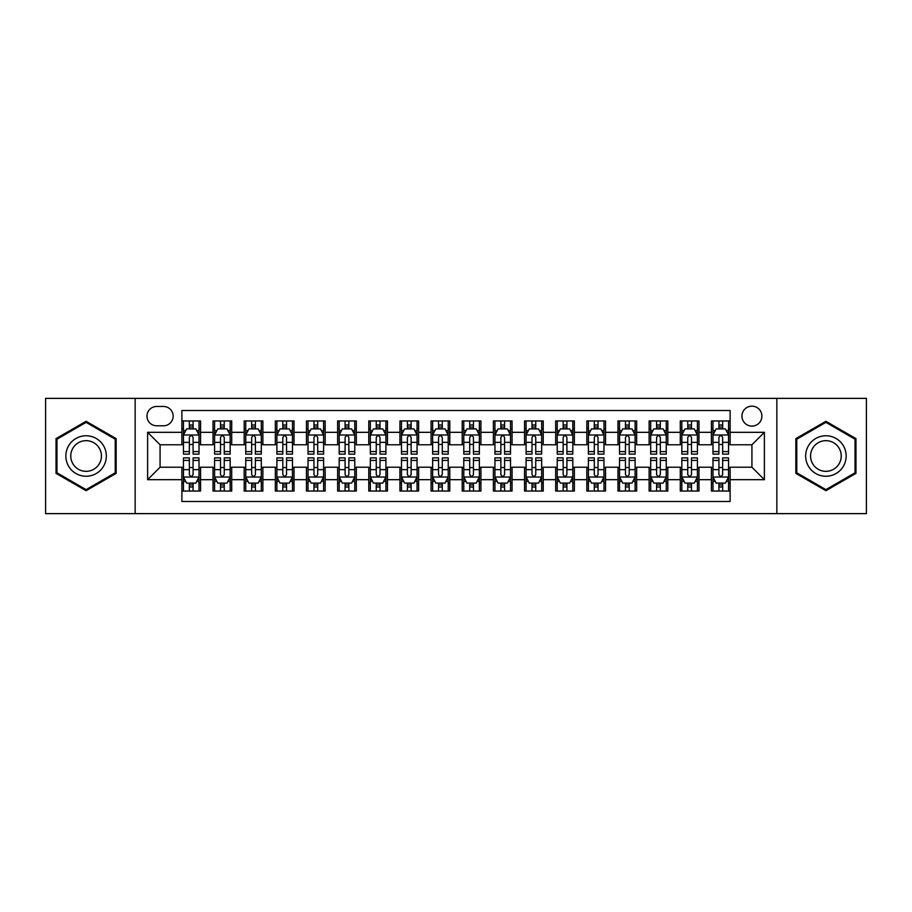 <?xml version="1.0" encoding="UTF-8"?>
<svg xmlns="http://www.w3.org/2000/svg" width="912" height="912" viewBox="0 0 912 912"><rect width="100%" height="100%" fill="white"/><g stroke="black" fill="none" stroke-linecap="round" stroke-linejoin="round"><path stroke-width="1.37" d="M751.921 406.159A9.964 9.964 0 0 0 741.958 416.123A9.964 9.964 0 0 0 751.921 426.098A9.964 9.964 0 0 0 761.896 416.123A9.964 9.964 0 0 0 751.921 406.159M776.842 513.627L866.4 513.627L866.4 398.373L776.842 398.373L776.842 513.627L135.158 513.627L135.158 398.373L45.6 398.373L45.6 513.627L135.158 513.627M730.124 420.956L711.428 420.956L711.428 432.322L698.968 432.322L698.968 444.782L711.428 444.782L711.428 432.322M698.968 432.322L698.968 420.956L680.284 420.956L680.284 432.322L667.823 432.322L667.823 444.782L680.284 444.782L680.284 432.322M667.823 432.322L667.823 420.956L649.127 420.956L649.127 432.322L636.667 432.322L636.667 444.782L649.127 444.782L649.127 432.322M636.667 432.322L636.667 420.956L617.983 420.956L617.983 432.322L605.522 432.322L605.522 444.782L617.983 444.782L617.983 432.322M605.522 432.322L605.522 420.956L586.826 420.956L586.826 432.322L574.366 432.322L574.366 444.782L586.826 444.782L586.826 432.322M574.366 432.322L574.366 420.956L555.682 420.956L555.682 432.322L543.221 432.322L543.221 444.782L555.682 444.782L555.682 432.322M543.221 432.322L543.221 420.956L524.525 420.956L524.525 432.322L512.065 432.322L512.065 444.782L524.525 444.782L524.525 432.322M512.065 432.322L512.065 420.956L493.381 420.956L493.381 432.322L480.92 432.322L480.92 444.782L493.381 444.782L493.381 432.322M480.92 432.322L480.92 420.956L462.224 420.956L462.224 432.322L449.776 432.322L449.776 444.782L462.224 444.782L462.224 432.322M449.776 432.322L449.776 420.956L431.08 420.956L431.08 432.322L418.619 432.322L418.619 444.782L431.08 444.782L431.08 432.322M418.619 432.322L418.619 420.956L399.935 420.956L399.935 432.322L387.475 432.322L387.475 444.782L399.935 444.782L399.935 432.322M387.475 432.322L387.475 420.956L368.779 420.956L368.779 432.322L356.318 432.322L356.318 444.782L368.779 444.782L368.779 432.322M356.318 432.322L356.318 420.956L337.634 420.956L337.634 432.322L325.174 432.322L325.174 444.782L337.634 444.782L337.634 432.322M325.174 432.322L325.174 420.956L306.478 420.956L306.478 432.322L294.017 432.322L294.017 444.782L306.478 444.782L306.478 432.322M294.017 432.322L294.017 420.956L275.333 420.956L275.333 432.322L262.873 432.322L262.873 444.782L275.333 444.782L275.333 432.322M262.873 432.322L262.873 420.956L244.177 420.956L244.177 432.322L231.716 432.322L231.716 444.782L244.177 444.782L244.177 432.322M231.716 432.322L231.716 420.956L213.032 420.956L213.032 444.782L200.572 444.782L200.572 420.956L181.876 420.956M181.876 491.044L200.572 491.044L200.572 467.218L213.032 467.218L213.032 491.044L231.716 491.044L231.716 467.218L244.177 467.218L244.177 479.678L231.716 479.678M244.177 479.678L244.177 491.044L262.873 491.044L262.873 467.218L275.333 467.218L275.333 479.678L262.873 479.678M275.333 479.678L275.333 491.044L294.017 491.044L294.017 467.218L306.478 467.218L306.478 479.678L294.017 479.678M306.478 479.678L306.478 491.044L325.174 491.044L325.174 467.218L337.634 467.218L337.634 479.678L325.174 479.678M337.634 479.678L337.634 491.044L356.318 491.044L356.318 467.218L368.779 467.218L368.779 479.678L356.318 479.678M368.779 479.678L368.779 491.044L387.475 491.044L387.475 467.218L399.935 467.218L399.935 479.678L387.475 479.678M399.935 479.678L399.935 491.044L418.619 491.044L418.619 467.218L431.08 467.218L431.08 479.678L418.619 479.678M431.08 479.678L431.08 491.044L449.776 491.044L449.776 467.218L462.224 467.218L462.224 479.678L449.776 479.678M462.224 479.678L462.224 491.044L480.92 491.044L480.92 467.218L493.381 467.218L493.381 479.678L480.92 479.678M493.381 479.678L493.381 491.044L512.065 491.044L512.065 467.218L524.525 467.218L524.525 479.678L512.065 479.678M524.525 479.678L524.525 491.044L543.221 491.044L543.221 467.218L555.682 467.218L555.682 479.678L543.221 479.678M555.682 479.678L555.682 491.044L574.366 491.044L574.366 467.218L586.826 467.218L586.826 479.678L574.366 479.678M586.826 479.678L586.826 491.044L605.522 491.044L605.522 467.218L617.983 467.218L617.983 479.678L605.522 479.678M617.983 479.678L617.983 491.044L636.667 491.044L636.667 467.218L649.127 467.218L649.127 479.678L636.667 479.678M649.127 479.678L649.127 491.044L667.823 491.044L667.823 467.218L680.284 467.218L680.284 479.678L667.823 479.678M680.284 479.678L680.284 491.044L698.968 491.044L698.968 467.218L711.428 467.218L711.428 479.678L698.968 479.678M156.647 425.79L163.499 425.79A9.656 9.656 0 0 0 173.155 416.123A9.656 9.656 0 0 0 163.499 406.467L156.647 406.467A9.656 9.656 0 0 0 146.992 416.123A9.656 9.656 0 0 0 156.647 425.79M776.842 398.373L135.158 398.373M730.124 432.322L730.124 410.525L181.876 410.525L181.876 444.782L160.079 444.782L160.079 467.218L181.876 467.218L181.876 501.475L730.124 501.475L730.124 467.218L751.921 467.218L751.921 444.782L730.124 444.782L730.124 432.322L764.381 432.322L764.381 479.678L730.124 479.678M181.876 479.678L147.619 479.678L147.619 432.322L181.876 432.322M711.428 479.678L711.428 491.044L730.124 491.044M181.876 428.743L183.437 428.743M189.354 428.743L193.093 428.743M199.01 428.743L200.572 428.743M181.876 444.475L183.437 444.475M189.354 444.475L193.093 444.475M199.01 444.475L200.572 444.475M181.876 467.525L183.437 467.525M189.354 467.525L193.093 467.525M199.01 467.525L200.572 467.525M181.876 483.257L183.437 483.257M189.354 483.257L193.093 483.257M199.01 483.257L200.572 483.257M213.032 444.475L214.594 444.475M220.51 444.475L224.249 444.475M230.166 444.475L231.716 444.475M213.032 428.743L214.594 428.743M220.51 428.743L224.249 428.743M230.166 428.743L231.716 428.743M213.032 467.525L214.594 467.525M220.51 467.525L224.249 467.525M230.166 467.525L231.716 467.525M213.032 483.257L214.594 483.257M220.51 483.257L224.249 483.257M230.166 483.257L231.716 483.257M244.177 467.525L245.738 467.525M251.655 467.525L255.394 467.525M261.311 467.525L262.873 467.525M244.177 483.257L245.738 483.257M251.655 483.257L255.394 483.257M261.311 483.257L262.873 483.257M244.177 428.743L245.738 428.743M251.655 428.743L255.394 428.743M261.311 428.743L262.873 428.743M244.177 444.475L245.738 444.475M251.655 444.475L255.394 444.475M261.311 444.475L262.873 444.475M275.333 467.525L276.883 467.525M282.811 467.525L286.539 467.525M292.467 467.525L294.017 467.525M275.333 483.257L276.883 483.257M282.811 483.257L286.539 483.257M292.467 483.257L294.017 483.257M275.333 428.743L276.883 428.743M282.811 428.743L286.539 428.743M292.467 428.743L294.017 428.743M275.333 444.475L276.883 444.475M282.811 444.475L286.539 444.475M292.467 444.475L294.017 444.475M306.478 467.525L308.039 467.525M313.956 467.525L317.695 467.525M323.612 467.525L325.174 467.525M306.478 483.257L308.039 483.257M313.956 483.257L317.695 483.257M323.612 483.257L325.174 483.257M306.478 428.743L308.039 428.743M313.956 428.743L317.695 428.743M323.612 428.743L325.174 428.743M306.478 444.475L308.039 444.475M313.956 444.475L317.695 444.475M323.612 444.475L325.174 444.475M337.634 467.525L339.184 467.525M345.101 467.525L348.84 467.525M354.768 467.525L356.318 467.525M337.634 483.257L339.184 483.257M345.101 483.257L348.84 483.257M354.768 483.257L356.318 483.257M337.634 428.743L339.184 428.743M345.101 428.743L348.84 428.743M354.768 428.743L356.318 428.743M337.634 444.475L339.184 444.475M345.101 444.475L348.84 444.475M354.768 444.475L356.318 444.475M368.779 467.525L370.34 467.525M376.257 467.525L379.996 467.525M385.913 467.525L387.475 467.525M368.779 483.257L370.34 483.257M376.257 483.257L379.996 483.257M385.913 483.257L387.475 483.257M368.779 428.743L370.34 428.743M376.257 428.743L379.996 428.743M385.913 428.743L387.475 428.743M368.779 444.475L370.34 444.475M376.257 444.475L379.996 444.475M385.913 444.475L387.475 444.475M399.935 467.525L401.485 467.525M407.402 467.525L411.141 467.525M417.058 467.525L418.619 467.525M399.935 483.257L401.485 483.257M407.402 483.257L411.141 483.257M417.058 483.257L418.619 483.257M399.935 428.743L401.485 428.743M407.402 428.743L411.141 428.743M417.058 428.743L418.619 428.743M399.935 444.475L401.485 444.475M407.402 444.475L411.141 444.475M417.058 444.475L418.619 444.475M431.08 467.525L432.641 467.525M438.558 467.525L442.297 467.525M448.214 467.525L449.776 467.525M431.08 483.257L432.641 483.257M438.558 483.257L442.297 483.257M448.214 483.257L449.776 483.257M431.08 428.743L432.641 428.743M438.558 428.743L442.297 428.743M448.214 428.743L449.776 428.743M431.08 444.475L432.641 444.475M438.558 444.475L442.297 444.475M448.214 444.475L449.776 444.475M462.224 467.525L463.786 467.525M469.703 467.525L473.442 467.525M479.359 467.525L480.92 467.525M462.224 483.257L463.786 483.257M469.703 483.257L473.442 483.257M479.359 483.257L480.92 483.257M462.224 428.743L463.786 428.743M469.703 428.743L473.442 428.743M479.359 428.743L480.92 428.743M462.224 444.475L463.786 444.475M469.703 444.475L473.442 444.475M479.359 444.475L480.92 444.475M493.381 467.525L494.942 467.525M500.859 467.525L504.598 467.525M510.515 467.525L512.065 467.525M493.381 483.257L494.942 483.257M500.859 483.257L504.598 483.257M510.515 483.257L512.065 483.257M493.381 428.743L494.942 428.743M500.859 428.743L504.598 428.743M510.515 428.743L512.065 428.743M493.381 444.475L494.942 444.475M500.859 444.475L504.598 444.475M510.515 444.475L512.065 444.475M524.525 467.525L526.087 467.525M532.004 467.525L535.743 467.525M541.66 467.525L543.221 467.525M524.525 483.257L526.087 483.257M532.004 483.257L535.743 483.257M541.66 483.257L543.221 483.257M524.525 428.743L526.087 428.743M532.004 428.743L535.743 428.743M541.66 428.743L543.221 428.743M524.525 444.475L526.087 444.475M532.004 444.475L535.743 444.475M541.66 444.475L543.221 444.475M555.682 467.525L557.232 467.525M563.16 467.525L566.899 467.525M572.816 467.525L574.366 467.525M555.682 483.257L557.232 483.257M563.16 483.257L566.899 483.257M572.816 483.257L574.366 483.257M555.682 428.743L557.232 428.743M563.16 428.743L566.899 428.743M572.816 428.743L574.366 428.743M555.682 444.475L557.232 444.475M563.16 444.475L566.899 444.475M572.816 444.475L574.366 444.475M586.826 467.525L588.388 467.525M594.305 467.525L598.044 467.525M603.961 467.525L605.522 467.525M586.826 483.257L588.388 483.257M594.305 483.257L598.044 483.257M603.961 483.257L605.522 483.257M586.826 428.743L588.388 428.743M594.305 428.743L598.044 428.743M603.961 428.743L605.522 428.743M586.826 444.475L588.388 444.475M594.305 444.475L598.044 444.475M603.961 444.475L605.522 444.475M617.983 467.525L619.533 467.525M625.461 467.525L629.189 467.525M635.117 467.525L636.667 467.525M617.983 483.257L619.533 483.257M625.461 483.257L629.189 483.257M635.117 483.257L636.667 483.257M617.983 428.743L619.533 428.743M625.461 428.743L629.189 428.743M635.117 428.743L636.667 428.743M617.983 444.475L619.533 444.475M625.461 444.475L629.189 444.475M635.117 444.475L636.667 444.475M649.127 467.525L650.689 467.525M656.606 467.525L660.345 467.525M666.262 467.525L667.823 467.525M649.127 483.257L650.689 483.257M656.606 483.257L660.345 483.257M666.262 483.257L667.823 483.257M649.127 428.743L650.689 428.743M656.606 428.743L660.345 428.743M666.262 428.743L667.823 428.743M649.127 444.475L650.689 444.475M656.606 444.475L660.345 444.475M666.262 444.475L667.823 444.475M680.284 467.525L681.834 467.525M687.751 467.525L691.49 467.525M697.406 467.525L698.968 467.525M680.284 483.257L681.834 483.257M687.751 483.257L691.49 483.257M697.406 483.257L698.968 483.257M680.284 428.743L681.834 428.743M687.751 428.743L691.49 428.743M697.406 428.743L698.968 428.743M680.284 444.475L681.834 444.475M687.751 444.475L691.49 444.475M697.406 444.475L698.968 444.475M711.428 467.525L712.99 467.525M718.907 467.525L722.646 467.525M728.563 467.525L730.124 467.525M711.428 483.257L712.99 483.257M718.907 483.257L722.646 483.257M728.563 483.257L730.124 483.257M711.428 428.743L712.99 428.743M718.907 428.743L722.646 428.743M728.563 428.743L730.124 428.743M711.428 444.475L712.99 444.475M718.907 444.475L722.646 444.475M728.563 444.475L730.124 444.475M160.079 444.782L147.619 432.322M160.079 467.218L147.619 479.678M764.381 432.322L751.921 444.782M764.381 479.678L751.921 467.218M86.093 490.713L116.155 473.351L116.155 438.649L86.093 421.287L56.031 438.649L56.031 473.351L86.093 490.713M855.969 438.649L825.907 421.287L795.845 438.649L795.845 473.351L825.907 490.713L855.969 473.351L855.969 438.649M193.093 425.003L189.354 425.003M199.01 451.588L193.093 451.588L193.093 454.13L199.01 454.13L199.01 435.127L195.898 428.902L186.55 428.902L183.437 435.127L183.437 454.13L189.354 454.13L189.354 451.588L183.437 451.588M183.437 435.127L183.437 420.956M199.01 435.127L199.01 420.956M189.354 428.902L189.354 420.956M193.093 420.956L193.093 428.902M193.093 451.588L193.093 437.464C191.851 435.07 190.608 435.07 189.354 437.464L189.354 451.588M189.354 486.997L193.093 486.997M183.437 460.412L189.354 460.412L189.354 457.87L183.437 457.87L183.437 476.873L186.55 483.098L195.898 483.098L199.01 476.873L199.01 457.87L193.093 457.87L193.093 460.412L199.01 460.412M199.01 476.873L199.01 491.044M183.437 476.873L183.437 491.044M193.093 483.098L193.093 491.044M189.354 491.044L189.354 483.098M189.354 460.412L189.354 474.536C190.597 476.93 191.851 476.93 193.093 474.536L193.093 460.412M86.093 435.754A20.246 20.246 0 0 0 65.846 456A20.246 20.246 0 0 0 86.093 476.246A20.246 20.246 0 0 0 106.339 456A20.246 20.246 0 0 0 86.093 435.754M86.093 440.667A15.333 15.333 0 0 0 70.76 456A15.333 15.333 0 0 0 86.093 471.333A15.333 15.333 0 0 0 101.426 456A15.333 15.333 0 0 0 86.093 440.667M115.22 472.815L86.093 489.63L56.966 472.815L56.966 439.185L86.093 422.37L115.22 439.185L115.22 472.815M808.374 445.877A20.246 20.246 0 0 0 815.784 473.533A20.246 20.246 0 0 0 843.44 466.123A20.246 20.246 0 0 0 836.03 438.467A20.246 20.246 0 0 0 808.374 445.877M812.626 448.339A15.333 15.333 0 0 0 818.235 469.281A15.333 15.333 0 0 0 839.177 463.661A15.333 15.333 0 0 0 833.568 442.719A15.333 15.333 0 0 0 812.626 448.339M855.034 439.185L855.034 472.815L825.907 489.63L796.78 472.815L796.78 439.185L825.907 422.37L855.034 439.185M224.249 425.003L220.51 425.003M230.166 451.588L224.249 451.588L224.249 454.13L230.166 454.13L230.166 435.127L227.054 428.902L217.706 428.902L214.594 435.127L214.594 454.13L220.51 454.13L220.51 451.588L214.594 451.588M214.594 435.127L214.594 420.956M230.166 435.127L230.166 420.956M220.51 428.902L220.51 420.956M224.249 420.956L224.249 428.902M224.249 451.588L224.249 437.464C222.995 435.07 221.753 435.07 220.51 437.464L220.51 451.588M255.394 425.003L251.655 425.003M261.311 451.588L255.394 451.588L255.394 454.13L261.311 454.13L261.311 435.127L258.199 428.902L248.851 428.902L245.738 435.127L245.738 454.13L251.655 454.13L251.655 451.588L245.738 451.588M245.738 435.127L245.738 420.956M261.311 435.127L261.311 420.956M251.655 428.902L251.655 420.956M255.394 420.956L255.394 428.902M255.394 451.588L255.394 437.464C254.152 435.07 252.909 435.07 251.655 437.464L251.655 451.588M286.539 425.003L282.811 425.003M292.467 451.588L286.539 451.588L286.539 454.13L292.467 454.13L292.467 435.127L289.343 428.902L280.007 428.902L276.883 435.127L276.883 454.13L282.811 454.13L282.811 451.588L276.883 451.588M276.883 435.127L276.883 420.956M292.467 435.127L292.467 420.956M282.811 428.902L282.811 420.956M286.539 420.956L286.539 428.902M286.539 451.588L286.539 437.464C285.296 435.07 284.054 435.07 282.811 437.464L282.811 451.588M317.695 425.003L313.956 425.003M323.612 451.588L317.695 451.588L317.695 454.13L323.612 454.13L323.612 435.127L320.5 428.902L311.152 428.902L308.039 435.127L308.039 454.13L313.956 454.13L313.956 451.588L308.039 451.588M308.039 435.127L308.039 420.956M323.612 435.127L323.612 420.956M313.956 428.902L313.956 420.956M317.695 420.956L317.695 428.902M317.695 451.588L317.695 437.464C316.453 435.07 315.199 435.07 313.956 437.464L313.956 451.588M220.51 486.997L224.249 486.997M214.594 460.412L220.51 460.412L220.51 457.87L214.594 457.87L214.594 476.873L217.706 483.098L227.054 483.098L230.166 476.873L230.166 457.87L224.249 457.87L224.249 460.412L230.166 460.412M230.166 476.873L230.166 491.044M214.594 476.873L214.594 491.044M224.249 483.098L224.249 491.044M220.51 491.044L220.51 483.098M220.51 460.412L220.51 474.536C221.753 476.93 222.995 476.93 224.249 474.536L224.249 460.412M251.655 486.997L255.394 486.997M245.738 460.412L251.655 460.412L251.655 457.87L245.738 457.87L245.738 476.873L248.851 483.098L258.199 483.098L261.311 476.873L261.311 457.87L255.394 457.87L255.394 460.412L261.311 460.412M261.311 476.873L261.311 491.044M245.738 476.873L245.738 491.044M255.394 483.098L255.394 491.044M251.655 491.044L251.655 483.098M251.655 460.412L251.655 474.536C252.898 476.93 254.152 476.93 255.394 474.536L255.394 460.412M282.811 486.997L286.539 486.997M276.883 460.412L282.811 460.412L282.811 457.87L276.883 457.87L276.883 476.873L280.007 483.098L289.343 483.098L292.467 476.873L292.467 457.87L286.539 457.87L286.539 460.412L292.467 460.412M292.467 476.873L292.467 491.044M276.883 476.873L276.883 491.044M286.539 483.098L286.539 491.044M282.811 491.044L282.811 483.098M282.811 460.412L282.811 474.536C284.054 476.93 285.296 476.93 286.539 474.536L286.539 460.412M313.956 486.997L317.695 486.997M308.039 460.412L313.956 460.412L313.956 457.87L308.039 457.87L308.039 476.873L311.152 483.098L320.5 483.098L323.612 476.873L323.612 457.87L317.695 457.87L317.695 460.412L323.612 460.412M323.612 476.873L323.612 491.044M308.039 476.873L308.039 491.044M317.695 483.098L317.695 491.044M313.956 491.044L313.956 483.098M313.956 460.412L313.956 474.536C315.199 476.93 316.441 476.93 317.695 474.536L317.695 460.412M348.84 425.003L345.101 425.003M354.768 451.588L348.84 451.588L348.84 454.13L354.768 454.13L354.768 435.127L351.644 428.902L342.308 428.902L339.184 435.127L339.184 454.13L345.101 454.13L345.101 451.588L339.184 451.588M339.184 435.127L339.184 420.956M354.768 435.127L354.768 420.956M345.101 428.902L345.101 420.956M348.84 420.956L348.84 428.902M348.84 451.588L348.84 437.464C347.597 435.07 346.355 435.07 345.101 437.464L345.101 451.588M345.101 486.997L348.84 486.997M339.184 460.412L345.101 460.412L345.101 457.87L339.184 457.87L339.184 476.873L342.308 483.098L351.644 483.098L354.768 476.873L354.768 457.87L348.84 457.87L348.84 460.412L354.768 460.412M354.768 476.873L354.768 491.044M339.184 476.873L339.184 491.044M348.84 483.098L348.84 491.044M345.101 491.044L345.101 483.098M345.101 460.412L345.101 474.536C346.355 476.93 347.597 476.93 348.84 474.536L348.84 460.412M379.996 425.003L376.257 425.003M385.913 451.588L379.996 451.588L379.996 454.13L385.913 454.13L385.913 435.127L382.801 428.902L373.453 428.902L370.34 435.127L370.34 454.13L376.257 454.13L376.257 451.588L370.34 451.588M370.34 435.127L370.34 420.956M385.913 435.127L385.913 420.956M376.257 428.902L376.257 420.956M379.996 420.956L379.996 428.902M379.996 451.588L379.996 437.464C378.754 435.07 377.5 435.07 376.257 437.464L376.257 451.588M376.257 486.997L379.996 486.997M370.34 460.412L376.257 460.412L376.257 457.87L370.34 457.87L370.34 476.873L373.453 483.098L382.801 483.098L385.913 476.873L385.913 457.87L379.996 457.87L379.996 460.412L385.913 460.412M385.913 476.873L385.913 491.044M370.34 476.873L370.34 491.044M379.996 483.098L379.996 491.044M376.257 491.044L376.257 483.098M376.257 460.412L376.257 474.536C377.5 476.93 378.742 476.93 379.996 474.536L379.996 460.412M411.141 425.003L407.402 425.003M417.058 451.588L411.141 451.588L411.141 454.13L417.058 454.13L417.058 435.127L413.945 428.902L404.597 428.902L401.485 435.127L401.485 454.13L407.402 454.13L407.402 451.588L401.485 451.588M401.485 435.127L401.485 420.956M417.058 435.127L417.058 420.956M407.402 428.902L407.402 420.956M411.141 420.956L411.141 428.902M411.141 451.588L411.141 437.464C409.898 435.07 408.656 435.07 407.402 437.464L407.402 451.588M407.402 486.997L411.141 486.997M401.485 460.412L407.402 460.412L407.402 457.87L401.485 457.87L401.485 476.873L404.597 483.098L413.945 483.098L417.058 476.873L417.058 457.87L411.141 457.87L411.141 460.412L417.058 460.412M417.058 476.873L417.058 491.044M401.485 476.873L401.485 491.044M411.141 483.098L411.141 491.044M407.402 491.044L407.402 483.098M407.402 460.412L407.402 474.536C408.656 476.93 409.898 476.93 411.141 474.536L411.141 460.412M442.297 425.003L438.558 425.003M448.214 451.588L442.297 451.588L442.297 454.13L448.214 454.13L448.214 435.127L445.102 428.902L435.754 428.902L432.641 435.127L432.641 454.13L438.558 454.13L438.558 451.588L432.641 451.588M432.641 435.127L432.641 420.956M448.214 435.127L448.214 420.956M438.558 428.902L438.558 420.956M442.297 420.956L442.297 428.902M442.297 451.588L442.297 437.464C441.055 435.07 439.801 435.07 438.558 437.464L438.558 451.588M438.558 486.997L442.297 486.997M432.641 460.412L438.558 460.412L438.558 457.87L432.641 457.87L432.641 476.873L435.754 483.098L445.102 483.098L448.214 476.873L448.214 457.87L442.297 457.87L442.297 460.412L448.214 460.412M448.214 476.873L448.214 491.044M432.641 476.873L432.641 491.044M442.297 483.098L442.297 491.044M438.558 491.044L438.558 483.098M438.558 460.412L438.558 474.536C439.801 476.93 441.043 476.93 442.297 474.536L442.297 460.412M473.442 425.003L469.703 425.003M479.359 451.588L473.442 451.588L473.442 454.13L479.359 454.13L479.359 435.127L476.246 428.902L466.898 428.902L463.786 435.127L463.786 454.13L469.703 454.13L469.703 451.588L463.786 451.588M463.786 435.127L463.786 420.956M479.359 435.127L479.359 420.956M469.703 428.902L469.703 420.956M473.442 420.956L473.442 428.902M473.442 451.588L473.442 437.464C472.199 435.07 470.957 435.07 469.703 437.464L469.703 451.588M504.598 425.003L500.859 425.003M510.515 451.588L504.598 451.588L504.598 454.13L510.515 454.13L510.515 435.127L507.403 428.902L498.055 428.902L494.942 435.127L494.942 454.13L500.859 454.13L500.859 451.588L494.942 451.588M494.942 435.127L494.942 420.956M510.515 435.127L510.515 420.956M500.859 428.902L500.859 420.956M504.598 420.956L504.598 428.902M504.598 451.588L504.598 437.464C503.344 435.07 502.102 435.07 500.859 437.464L500.859 451.588M535.743 425.003L532.004 425.003M541.66 451.588L535.743 451.588L535.743 454.13L541.66 454.13L541.66 435.127L538.547 428.902L529.199 428.902L526.087 435.127L526.087 454.13L532.004 454.13L532.004 451.588L526.087 451.588M526.087 435.127L526.087 420.956M541.66 435.127L541.66 420.956M532.004 428.902L532.004 420.956M535.743 420.956L535.743 428.902M535.743 451.588L535.743 437.464C534.5 435.07 533.258 435.07 532.004 437.464L532.004 451.588M566.899 425.003L563.16 425.003M572.816 451.588L566.899 451.588L566.899 454.13L572.816 454.13L572.816 435.127L569.692 428.902L560.356 428.902L557.232 435.127L557.232 454.13L563.16 454.13L563.16 451.588L557.232 451.588M557.232 435.127L557.232 420.956M572.816 435.127L572.816 420.956M563.16 428.902L563.16 420.956M566.899 420.956L566.899 428.902M566.899 451.588L566.899 437.464C565.645 435.07 564.403 435.07 563.16 437.464L563.16 451.588M598.044 425.003L594.305 425.003M603.961 451.588L598.044 451.588L598.044 454.13L603.961 454.13L603.961 435.127L600.848 428.902L591.5 428.902L588.388 435.127L588.388 454.13L594.305 454.13L594.305 451.588L588.388 451.588M588.388 435.127L588.388 420.956M603.961 435.127L603.961 420.956M594.305 428.902L594.305 420.956M598.044 420.956L598.044 428.902M598.044 451.588L598.044 437.464C596.801 435.07 595.559 435.07 594.305 437.464L594.305 451.588M629.189 425.003L625.461 425.003M635.117 451.588L629.189 451.588L629.189 454.13L635.117 454.13L635.117 435.127L631.993 428.902L622.657 428.902L619.533 435.127L619.533 454.13L625.461 454.13L625.461 451.588L619.533 451.588M619.533 435.127L619.533 420.956M635.117 435.127L635.117 420.956M625.461 428.902L625.461 420.956M629.189 420.956L629.189 428.902M629.189 451.588L629.189 437.464C627.946 435.07 626.704 435.07 625.461 437.464L625.461 451.588M660.345 425.003L656.606 425.003M666.262 451.588L660.345 451.588L660.345 454.13L666.262 454.13L666.262 435.127L663.149 428.902L653.801 428.902L650.689 435.127L650.689 454.13L656.606 454.13L656.606 451.588L650.689 451.588M650.689 435.127L650.689 420.956M666.262 435.127L666.262 420.956M656.606 428.902L656.606 420.956M660.345 420.956L660.345 428.902M660.345 451.588L660.345 437.464C659.102 435.07 657.848 435.07 656.606 437.464L656.606 451.588M691.49 425.003L687.751 425.003M697.406 451.588L691.49 451.588L691.49 454.13L697.406 454.13L697.406 435.127L694.294 428.902L684.946 428.902L681.834 435.127L681.834 454.13L687.751 454.13L687.751 451.588L681.834 451.588M681.834 435.127L681.834 420.956M697.406 435.127L697.406 420.956M687.751 428.902L687.751 420.956M691.49 420.956L691.49 428.902M691.49 451.588L691.49 437.464C690.247 435.07 689.005 435.07 687.751 437.464L687.751 451.588M722.646 425.003L718.907 425.003M728.563 451.588L722.646 451.588L722.646 454.13L728.563 454.13L728.563 435.127L725.45 428.902L716.102 428.902L712.99 435.127L712.99 454.13L718.907 454.13L718.907 451.588L712.99 451.588M712.99 435.127L712.99 420.956M728.563 435.127L728.563 420.956M718.907 428.902L718.907 420.956M722.646 420.956L722.646 428.902M722.646 451.588L722.646 437.464C721.403 435.07 720.149 435.07 718.907 437.464L718.907 451.588M469.703 486.997L473.442 486.997M463.786 460.412L469.703 460.412L469.703 457.87L463.786 457.87L463.786 476.873L466.898 483.098L476.246 483.098L479.359 476.873L479.359 457.87L473.442 457.87L473.442 460.412L479.359 460.412M479.359 476.873L479.359 491.044M463.786 476.873L463.786 491.044M473.442 483.098L473.442 491.044M469.703 491.044L469.703 483.098M469.703 460.412L469.703 474.536C470.945 476.93 472.199 476.93 473.442 474.536L473.442 460.412M500.859 486.997L504.598 486.997M494.942 460.412L500.859 460.412L500.859 457.87L494.942 457.87L494.942 476.873L498.055 483.098L507.403 483.098L510.515 476.873L510.515 457.87L504.598 457.87L504.598 460.412L510.515 460.412M510.515 476.873L510.515 491.044M494.942 476.873L494.942 491.044M504.598 483.098L504.598 491.044M500.859 491.044L500.859 483.098M500.859 460.412L500.859 474.536C502.102 476.93 503.344 476.93 504.598 474.536L504.598 460.412M532.004 486.997L535.743 486.997M526.087 460.412L532.004 460.412L532.004 457.87L526.087 457.87L526.087 476.873L529.199 483.098L538.547 483.098L541.66 476.873L541.66 457.87L535.743 457.87L535.743 460.412L541.66 460.412M541.66 476.873L541.66 491.044M526.087 476.873L526.087 491.044M535.743 483.098L535.743 491.044M532.004 491.044L532.004 483.098M532.004 460.412L532.004 474.536C533.246 476.93 534.5 476.93 535.743 474.536L535.743 460.412M563.16 486.997L566.899 486.997M557.232 460.412L563.16 460.412L563.16 457.87L557.232 457.87L557.232 476.873L560.356 483.098L569.692 483.098L572.816 476.873L572.816 457.87L566.899 457.87L566.899 460.412L572.816 460.412M572.816 476.873L572.816 491.044M557.232 476.873L557.232 491.044M566.899 483.098L566.899 491.044M563.16 491.044L563.16 483.098M563.16 460.412L563.16 474.536C564.403 476.93 565.645 476.93 566.899 474.536L566.899 460.412M594.305 486.997L598.044 486.997M588.388 460.412L594.305 460.412L594.305 457.87L588.388 457.87L588.388 476.873L591.5 483.098L600.848 483.098L603.961 476.873L603.961 457.87L598.044 457.87L598.044 460.412L603.961 460.412M603.961 476.873L603.961 491.044M588.388 476.873L588.388 491.044M598.044 483.098L598.044 491.044M594.305 491.044L594.305 483.098M594.305 460.412L594.305 474.536C595.547 476.93 596.801 476.93 598.044 474.536L598.044 460.412M625.461 486.997L629.189 486.997M619.533 460.412L625.461 460.412L625.461 457.87L619.533 457.87L619.533 476.873L622.657 483.098L631.993 483.098L635.117 476.873L635.117 457.87L629.189 457.87L629.189 460.412L635.117 460.412M635.117 476.873L635.117 491.044M619.533 476.873L619.533 491.044M629.189 483.098L629.189 491.044M625.461 491.044L625.461 483.098M625.461 460.412L625.461 474.536C626.704 476.93 627.946 476.93 629.189 474.536L629.189 460.412M656.606 486.997L660.345 486.997M650.689 460.412L656.606 460.412L656.606 457.87L650.689 457.87L650.689 476.873L653.801 483.098L663.149 483.098L666.262 476.873L666.262 457.87L660.345 457.87L660.345 460.412L666.262 460.412M666.262 476.873L666.262 491.044M650.689 476.873L650.689 491.044M660.345 483.098L660.345 491.044M656.606 491.044L656.606 483.098M656.606 460.412L656.606 474.536C657.848 476.93 659.091 476.93 660.345 474.536L660.345 460.412M687.751 486.997L691.49 486.997M681.834 460.412L687.751 460.412L687.751 457.87L681.834 457.87L681.834 476.873L684.946 483.098L694.294 483.098L697.406 476.873L697.406 457.87L691.49 457.87L691.49 460.412L697.406 460.412M697.406 476.873L697.406 491.044M681.834 476.873L681.834 491.044M691.49 483.098L691.49 491.044M687.751 491.044L687.751 483.098M687.751 460.412L687.751 474.536C689.005 476.93 690.247 476.93 691.49 474.536L691.49 460.412M718.907 486.997L722.646 486.997M712.99 460.412L718.907 460.412L718.907 457.87L712.99 457.87L712.99 476.873L716.102 483.098L725.45 483.098L728.563 476.873L728.563 457.87L722.646 457.87L722.646 460.412L728.563 460.412M728.563 476.873L728.563 491.044M712.99 476.873L712.99 491.044M722.646 483.098L722.646 491.044M718.907 491.044L718.907 483.098M718.907 460.412L718.907 474.536C720.149 476.93 721.392 476.93 722.646 474.536L722.646 460.412M213.032 479.678L200.572 479.678M213.032 432.322L200.572 432.322M198.93 434.978L183.517 434.978M183.437 430.612L185.695 430.612M196.753 430.612L199.01 430.612M189.354 442.354L183.437 442.354M199.01 442.354L193.093 442.354M193.093 426.987L189.354 426.987M183.517 477.022L198.93 477.022M199.01 481.388L196.753 481.388M185.695 481.388L183.437 481.388M193.093 469.646L199.01 469.646M183.437 469.646L189.354 469.646M189.354 485.013L193.093 485.013M230.086 434.978L214.662 434.978M214.594 430.612L216.851 430.612M227.909 430.612L230.166 430.612M220.51 442.354L214.594 442.354M230.166 442.354L224.249 442.354M224.249 426.987L220.51 426.987M261.231 434.978L245.818 434.978M245.738 430.612L247.996 430.612M259.054 430.612L261.311 430.612M251.655 442.354L245.738 442.354M261.311 442.354L255.394 442.354M255.394 426.987L251.655 426.987M292.387 434.978L276.963 434.978M276.883 430.612L279.14 430.612M290.21 430.612L292.467 430.612M282.811 442.354L276.883 442.354M292.467 442.354L286.539 442.354M286.539 426.987L282.811 426.987M323.532 434.978L308.119 434.978M308.039 430.612L310.297 430.612M321.355 430.612L323.612 430.612M313.956 442.354L308.039 442.354M323.612 442.354L317.695 442.354M317.695 426.987L313.956 426.987M214.662 477.022L230.086 477.022M230.166 481.388L227.909 481.388M216.851 481.388L214.594 481.388M224.249 469.646L230.166 469.646M214.594 469.646L220.51 469.646M220.51 485.013L224.249 485.013M245.818 477.022L261.231 477.022M261.311 481.388L259.054 481.388M247.996 481.388L245.738 481.388M255.394 469.646L261.311 469.646M245.738 469.646L251.655 469.646M251.655 485.013L255.394 485.013M276.963 477.022L292.387 477.022M292.467 481.388L290.21 481.388M279.14 481.388L276.883 481.388M286.539 469.646L292.467 469.646M276.883 469.646L282.811 469.646M282.811 485.013L286.539 485.013M308.119 477.022L323.532 477.022M323.612 481.388L321.355 481.388M310.297 481.388L308.039 481.388M317.695 469.646L323.612 469.646M308.039 469.646L313.956 469.646M313.956 485.013L317.695 485.013M354.688 434.978L339.264 434.978M339.184 430.612L341.441 430.612M352.499 430.612L354.768 430.612M345.101 442.354L339.184 442.354M354.768 442.354L348.84 442.354M348.84 426.987L345.101 426.987M339.264 477.022L354.688 477.022M354.768 481.388L352.499 481.388M341.441 481.388L339.184 481.388M348.84 469.646L354.768 469.646M339.184 469.646L345.101 469.646M345.101 485.013L348.84 485.013M385.833 434.978L370.42 434.978M370.34 430.612L372.598 430.612M383.656 430.612L385.913 430.612M376.257 442.354L370.34 442.354M385.913 442.354L379.996 442.354M379.996 426.987L376.257 426.987M370.42 477.022L385.833 477.022M385.913 481.388L383.656 481.388M372.598 481.388L370.34 481.388M379.996 469.646L385.913 469.646M370.34 469.646L376.257 469.646M376.257 485.013L379.996 485.013M416.989 434.978L401.565 434.978M401.485 430.612L403.742 430.612M414.8 430.612L417.058 430.612M407.402 442.354L401.485 442.354M417.058 442.354L411.141 442.354M411.141 426.987L407.402 426.987M401.565 477.022L416.989 477.022M417.058 481.388L414.8 481.388M403.742 481.388L401.485 481.388M411.141 469.646L417.058 469.646M401.485 469.646L407.402 469.646M407.402 485.013L411.141 485.013M448.134 434.978L432.71 434.978M432.641 430.612L434.899 430.612M445.957 430.612L448.214 430.612M438.558 442.354L432.641 442.354M448.214 442.354L442.297 442.354M442.297 426.987L438.558 426.987M432.71 477.022L448.134 477.022M448.214 481.388L445.957 481.388M434.899 481.388L432.641 481.388M442.297 469.646L448.214 469.646M432.641 469.646L438.558 469.646M438.558 485.013L442.297 485.013M479.29 434.978L463.866 434.978M463.786 430.612L466.043 430.612M477.101 430.612L479.359 430.612M469.703 442.354L463.786 442.354M479.359 442.354L473.442 442.354M473.442 426.987L469.703 426.987M510.435 434.978L495.011 434.978M494.942 430.612L497.2 430.612M508.258 430.612L510.515 430.612M500.859 442.354L494.942 442.354M510.515 442.354L504.598 442.354M504.598 426.987L500.859 426.987M541.58 434.978L526.167 434.978M526.087 430.612L528.344 430.612M539.402 430.612L541.66 430.612M532.004 442.354L526.087 442.354M541.66 442.354L535.743 442.354M535.743 426.987L532.004 426.987M572.736 434.978L557.312 434.978M557.232 430.612L559.501 430.612M570.559 430.612L572.816 430.612M563.16 442.354L557.232 442.354M572.816 442.354L566.899 442.354M566.899 426.987L563.16 426.987M603.881 434.978L588.468 434.978M588.388 430.612L590.645 430.612M601.703 430.612L603.961 430.612M594.305 442.354L588.388 442.354M603.961 442.354L598.044 442.354M598.044 426.987L594.305 426.987M635.037 434.978L619.613 434.978M619.533 430.612L621.79 430.612M632.86 430.612L635.117 430.612M625.461 442.354L619.533 442.354M635.117 442.354L629.189 442.354M629.189 426.987L625.461 426.987M666.182 434.978L650.769 434.978M650.689 430.612L652.946 430.612M664.004 430.612L666.262 430.612M656.606 442.354L650.689 442.354M666.262 442.354L660.345 442.354M660.345 426.987L656.606 426.987M697.338 434.978L681.914 434.978M681.834 430.612L684.091 430.612M695.149 430.612L697.406 430.612M687.751 442.354L681.834 442.354M697.406 442.354L691.49 442.354M691.49 426.987L687.751 426.987M728.483 434.978L713.07 434.978M712.99 430.612L715.247 430.612M726.305 430.612L728.563 430.612M718.907 442.354L712.99 442.354M728.563 442.354L722.646 442.354M722.646 426.987L718.907 426.987M463.866 477.022L479.29 477.022M479.359 481.388L477.101 481.388M466.043 481.388L463.786 481.388M473.442 469.646L479.359 469.646M463.786 469.646L469.703 469.646M469.703 485.013L473.442 485.013M495.011 477.022L510.435 477.022M510.515 481.388L508.258 481.388M497.2 481.388L494.942 481.388M504.598 469.646L510.515 469.646M494.942 469.646L500.859 469.646M500.859 485.013L504.598 485.013M526.167 477.022L541.58 477.022M541.66 481.388L539.402 481.388M528.344 481.388L526.087 481.388M535.743 469.646L541.66 469.646M526.087 469.646L532.004 469.646M532.004 485.013L535.743 485.013M557.312 477.022L572.736 477.022M572.816 481.388L570.559 481.388M559.501 481.388L557.232 481.388M566.899 469.646L572.816 469.646M557.232 469.646L563.16 469.646M563.16 485.013L566.899 485.013M588.468 477.022L603.881 477.022M603.961 481.388L601.703 481.388M590.645 481.388L588.388 481.388M598.044 469.646L603.961 469.646M588.388 469.646L594.305 469.646M594.305 485.013L598.044 485.013M619.613 477.022L635.037 477.022M635.117 481.388L632.86 481.388M621.79 481.388L619.533 481.388M629.189 469.646L635.117 469.646M619.533 469.646L625.461 469.646M625.461 485.013L629.189 485.013M650.769 477.022L666.182 477.022M666.262 481.388L664.004 481.388M652.946 481.388L650.689 481.388M660.345 469.646L666.262 469.646M650.689 469.646L656.606 469.646M656.606 485.013L660.345 485.013M681.914 477.022L697.338 477.022M697.406 481.388L695.149 481.388M684.091 481.388L681.834 481.388M691.49 469.646L697.406 469.646M681.834 469.646L687.751 469.646M687.751 485.013L691.49 485.013M713.07 477.022L728.483 477.022M728.563 481.388L726.305 481.388M715.247 481.388L712.99 481.388M722.646 469.646L728.563 469.646M712.99 469.646L718.907 469.646M718.907 485.013L722.646 485.013"/></g></svg>

